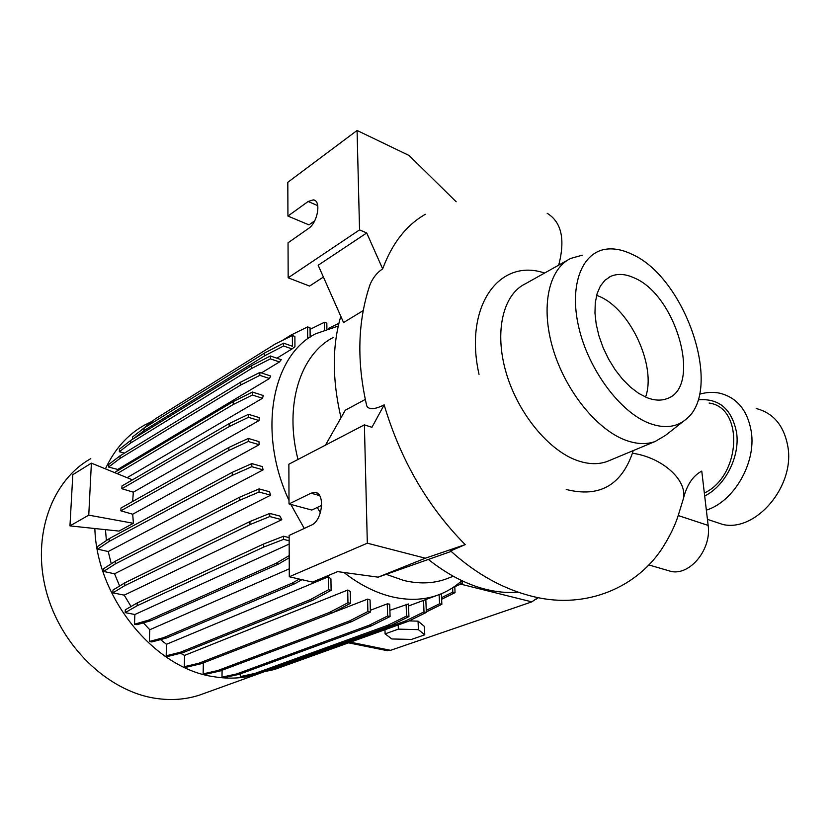 <?xml version="1.0" encoding="UTF-8"?>
<svg xmlns="http://www.w3.org/2000/svg" width="830" height="830" viewBox="0 0 830 830"><rect width="100%" height="100%" fill="white"/><g stroke="black" fill="none" stroke-linecap="round" stroke-linejoin="round"><path stroke-width="1.25" d="M709.09 403.038C744.095 407.551 741.097 475.881 704.338 493.051M566.216 489.461L566.309 489.493C598.938 497.699 620.975 485.612 632.408 453.232L633.217 450.617M678.214 515.544L708.146 525.411L701.765 471.098C692.936 475.777 686.825 484.928 683.422 498.529L678.214 515.544C675.298 524.83 670.464 534.956 663.71 545.943C638.229 587.235 586.654 609.438 534.261 596.822C504.505 589.767 476.617 574.474 450.617 550.913L465.205 544.625C427.575 506.518 400.558 459.934 384.155 404.874C374.776 409.512 368.987 409.896 366.787 406.005L365.636 400.942M386.158 574.329L403.888 580.512C418.735 584.019 432.44 583.635 445.005 579.392L449.321 577.742M343.921 572.482C359.867 584.922 376.104 593.077 392.611 596.946C408.37 600.505 422.958 600.059 436.362 595.629C445.928 592.413 454.415 587.412 461.833 580.637M90.792 458.658C52 480.238 31.571 535.319 46.075 590.576C60.383 645.844 107.765 691.245 155.521 698.321C171.115 700.665 185.837 699.566 199.698 695.032L204.595 693.268M94.859 528.534C96.737 598.088 154.733 668.534 213.652 676.678C229.588 679.314 244.58 678.338 258.618 673.763L264.231 671.709M370.346 610.268L387.268 603.856L389.706 604.147L390.079 616.534L371.529 625.799L238.999 674.365L224.339 677.571L221.994 677.166L222.087 670.235M389.893 610.289L408.474 603.981L408.92 616.586L390.328 625.747L257.31 673.815L242.557 677L240.264 676.606L240.285 673.887M408.536 605.983L423.539 600.422L423.995 611.886L426.34 612.426L425.821 599.571M428.373 559.441C447.515 574.578 466.688 584.548 485.903 589.362C497.108 592.122 507.825 593.066 518.055 592.174M567.481 260.236L525.307 283.829C503.032 294.463 494.109 331.658 506.113 372.608C517.972 413.548 549.055 451.084 577.991 460.785C588.75 464.375 598.472 464.603 607.155 461.47L609.998 460.276M582.193 255.204L570.708 258.431C548.703 268.847 540.372 306.716 552.998 348.87C565.489 391.013 597.092 429.992 626.059 440.367C636.817 444.216 646.487 444.6 655.067 441.519L665.276 435.543L683.837 420.997M649.589 423.404C664.249 428.716 676.367 427.367 685.933 419.358C723.646 390.287 685.912 277.853 631.941 254.26C623.32 250.089 615.165 248.346 607.467 249.031C582.297 251.127 568.758 284.607 578.769 327.311C588.553 369.952 620.394 412.562 649.589 423.404M634.421 277.998C625.529 273.858 617.593 273.34 610.59 276.421L604.914 280.291L600.36 286.091L597.102 293.654L595.276 302.753L594.965 313.076L596.21 324.291L598.97 335.974L603.151 347.729L608.608 359.12L615.144 369.734L622.521 379.186L630.468 387.154L638.685 393.368L646.902 397.622C654.362 400.537 661.033 400.88 666.915 398.67C702.325 387.506 676.72 295.522 634.421 277.998M645.574 397.072C656.696 366.507 630.364 309.217 599.312 296.414L596.625 295.314M712.057 520.887L722.837 524.487C755.632 532.206 794.995 486.556 787.878 446.654C784.08 425.728 773.519 413.018 756.182 408.526M706.351 510.139C733.762 501.652 756.213 463.223 751.326 431.88C747.654 410.508 737.175 397.622 719.859 393.213C713.25 391.833 706.455 392.175 699.483 394.229M704.691 495.998C725.181 485.913 740.111 456.604 736.604 432.731C731.915 409.19 719.237 398.213 698.57 399.79M544.584 273.049C499.39 257.559 463.68 306.114 479.024 374.34M425.375 214.285C406.378 225.106 392.144 243.304 382.661 268.868C377.121 272.489 372.898 277.749 370.004 284.659C357.637 321.355 356.568 361.807 366.787 406.005M367.233 293.322L370.004 284.659M456.168 201.763L409.117 155.501L357.076 130.466L359.546 229.889L288.166 277.801L288.041 242.806L308.407 228.551C317.776 222.668 321.542 200.362 313.294 199.864L308.148 201.493L287.937 216.07L287.813 182.299L357.076 130.466M382.661 268.868L366.715 232.96L318.17 265.258L343.568 322.538L363.135 310.638M365.314 399.417L345.28 410.228L325.464 445.139M384.155 404.874L371.944 427.305L364.391 424.867L367.327 543.193L289.286 576.757L289.131 535.443L311.302 525.172C322.631 520.763 325.536 492.439 314.746 492.418L310.991 493.196L289.016 503.935L288.871 464.209L364.391 424.867M366.715 232.96L359.546 229.889M323.399 277.054L309.569 286.08L288.166 277.801M314.674 220.863L308.968 224.878L287.937 216.07M451.157 551.4L378.107 577.161L425.354 558.206L465.205 544.625M378.107 577.161L337.634 571.621L312.516 582.121L289.286 576.757M321.698 505.356L311.8 510.056L289.016 503.935M425.354 558.206L367.327 543.193M340.819 316.334C332.073 345.871 332.135 379.684 341.006 417.77M151.973 421.401L144.15 425.302C127.395 434.827 114.488 449.341 105.42 468.857M143.393 622.863L149.753 629.742L149.369 641.486L151.869 641.943L166.021 638.156L294.764 583.739L301.975 579.693M289.141 537.622L283.59 536.222L263.608 544.013L137.23 602.922L125.299 609.811L125.185 612.623L134.865 614.511L134.501 624.212L137.033 624.689L151.039 620.653L278.579 563.995L289.214 557.791M124.22 595.152L281.806 519.673L279.918 516.063L269.792 513.417L249.954 521.52L124.78 582.867L112.994 590.057L112.88 592.848L124.22 595.152L131.026 606.512M114.55 573.779L270.705 495.178L269.449 491.734L259.064 488.901L239.382 497.326L115.339 561.173L103.688 568.664L103.563 571.434L114.55 573.779L119.613 586.011M108.232 551.535L263.089 469.873L262.373 466.595L251.812 463.596L232.265 472.343L109.249 538.629L97.712 546.41L97.587 549.159L108.232 551.535L111.272 563.798M105.452 529.654L106.406 540.548M117.725 469.458L269.48 378.522L270.694 376.021L259.863 372.421L240.783 382.091L120.132 455.763L108.751 464.437L108.626 467.062L117.725 469.458L116.823 471.212M124.459 453.118L119.333 451.728L130.756 442.95L251.376 368.603L270.393 358.851L279.461 361.942L281.245 359.691L270.393 355.977L270.393 358.851M270.393 355.977L251.397 365.75L130.86 440.336L119.447 449.134L119.333 451.728M133.547 438.676L143.984 430.635L144.078 428.052L132.603 436.922L132.51 439.319M141.287 430.21L154.795 419.223L275.436 343.89L292.368 335.538L292.419 346.255L283.611 343.163L283.611 345.996L292.015 348.932L294.94 346.67L294.889 336.44L292.368 335.538M203.35 662.869L203.143 673.867L205.529 674.282L220.085 670.993L351.91 621.525L370.388 612.104L370.087 599.966L367.586 599.125L332.581 612.706M184.322 666.687L186.75 667.113L201.182 663.71L332.114 612.945L350.509 603.317L350.27 591.468L347.708 590.047L184.592 655.399L184.322 666.687L198.744 663.274L329.572 612.395L347.957 602.746L347.708 590.047M180.525 653.262L184.592 655.399M166.176 655.793L168.646 656.24L182.942 652.66L312.827 600.235L331.108 590.348L330.931 578.863L328.327 576.798L166.508 644.277L166.176 655.793L180.463 652.214L310.244 599.665L328.504 589.746L328.327 576.798M160.532 639.619L166.508 644.277M276.888 358.197L292.015 348.932M261.398 372.929L279.461 361.942M114.55 472.571L233.282 401.564L252.445 392.051L263.255 395.526L262.539 398.255L127.094 477.686M133.329 492.169L121.854 488.725L121.969 485.965L229.225 423.591L248.502 414.295L259.271 417.625L259.033 420.551L133.329 492.169L132.644 501.486M132.707 514.226L120.869 510.824L120.983 508.033L228.862 447.463L248.263 438.427L258.96 441.591L259.178 444.704L132.707 514.226L133.402 523.294L119.001 531.086L69.959 525.898L72.812 474.677L91.393 463.15L132.458 479.865M149.753 629.742L289.255 568.841M338.267 326.034L315.711 333.753C272.157 355.323 257.124 431.88 289.006 500.48M290.832 504.422L304.257 528.44M91.393 463.15L88.758 515.15L69.959 525.898M133.402 523.294L88.758 515.15M386.22 650.461L390.557 650.326L531.823 601.864L537.944 597.61M424.763 634.826L418.393 629.638L398.348 629.14L385.099 633.861L391.822 638.965L411.452 639.432L424.763 634.826L424.431 626.422L418.071 621.141L409.014 620.902M385.099 633.861L384.975 629.721M418.393 629.638L418.071 621.141M398.348 629.14L398.213 624.959M333.494 337.354C300.439 354.109 283.964 404.884 297.991 459.457M317.257 507.462L320.401 512.795M103.563 571.434L115.214 563.985L239.351 500.417L259.053 492.024L270.705 495.178M115.339 561.173L115.214 563.985M239.382 497.326L239.351 500.417M259.064 488.901L259.053 492.024M117.165 473.639L233.24 404.501L252.424 395.018L262.539 398.255M233.282 401.564L233.24 404.501M252.445 392.051L252.424 395.018M454.778 586.706L462.248 583.438L459.426 582.733M462.248 583.438L462.113 580.772M426.247 610.309L439.558 603.773L439.153 594.633M426.319 611.928L441.851 604.313L441.384 593.751M439.558 603.773L441.851 604.313M203.143 673.867L217.688 670.567L349.409 620.996L367.887 611.544L367.586 599.125M217.688 670.567L220.085 670.993M349.409 620.996L351.91 621.525M367.887 611.544L370.388 612.104M134.865 614.511L289.162 544.065M134.501 624.212L148.487 620.166L275.923 563.363L289.214 555.592M148.487 620.166L151.039 620.653M275.923 563.363L278.579 563.995M97.587 549.159L109.124 541.419L232.234 475.393L251.791 466.678L263.089 469.873M109.249 538.629L109.124 541.419M232.265 472.343L232.234 475.393M251.812 463.596L251.791 466.678M108.626 467.062L120.018 458.419L240.762 384.985L259.842 375.336L269.48 378.522M120.132 455.763L120.018 458.419M240.783 382.091L240.762 384.985M259.863 372.421L259.842 375.336M282.2 340.549L290.645 335.279L307.588 326.906L310.057 327.808L310.15 337.136M307.588 326.906L307.702 338.661M267.727 670.059L272.178 669.084L405.413 621.016L423.995 611.886M261.543 672.29L274.44 669.499L407.748 621.525L426.34 612.426M272.178 669.084L274.44 669.499M405.413 621.016L407.748 621.525M198.744 663.274L201.182 663.71M329.572 612.395L332.114 612.945M347.957 602.746L350.509 603.317M125.185 612.623L137.126 605.755L263.598 547.126L283.601 539.375L289.151 540.766M137.23 602.922L137.126 605.755M263.608 544.013L263.598 547.126M283.59 536.222L283.601 539.375M228.862 447.463L228.821 450.483L248.243 441.477L259.178 444.704M248.263 438.427L248.243 441.477M120.869 510.824L228.821 450.483M130.86 440.336L130.756 442.95M251.397 365.75L251.376 368.603M310.078 329.334L324.406 322.289L326.823 323.192L326.906 328.856M324.406 322.289L324.509 329.707M240.264 676.606L254.997 673.41L387.942 625.229L406.524 616.057L406.109 604.24M254.997 673.41L257.31 673.815M387.942 625.229L390.328 625.747M406.524 616.057L408.92 616.586M180.463 652.214L182.942 652.66M310.244 599.665L312.827 600.235M328.504 589.746L331.108 590.348M112.88 592.848L124.666 585.7L249.934 524.622L269.781 516.551L281.806 519.673M124.78 582.867L124.666 585.7M249.954 521.52L249.934 524.622M269.792 513.417L269.781 516.551M229.225 423.591L229.194 426.579L248.481 417.314L259.033 420.551M248.502 414.295L248.481 417.314M121.854 488.725L229.194 426.579M143.984 430.635L264.656 355.79L283.611 345.996M144.078 428.052L264.656 352.989L264.656 355.79M264.656 352.989L283.611 343.163M328.618 328.307L338.91 323.316M441.55 597.652L452.807 592.091L452.609 587.796M441.622 599.27L455.058 592.63L454.757 586.333M452.807 592.091L455.058 592.63M221.994 677.166L236.643 673.95L369.08 625.28L387.631 615.985L387.268 603.856M236.643 673.95L238.999 674.365M369.08 625.28L371.529 625.799M387.631 615.985L390.079 616.534M149.369 641.486L163.5 637.689L292.129 583.137L299.339 579.081M163.5 637.689L166.021 638.156M292.129 583.137L294.764 583.739M708.146 525.411C711.663 549.014 690.508 575.232 671.563 571.559L665.494 569.795M632.408 453.232C662.288 457.372 687.479 480.197 683.422 498.529M558.725 265.133C565.386 239.393 561.537 222.108 547.188 213.289M317.765 205.643L308.148 201.493M319.54 495.562L310.991 493.196M531.823 601.864L460.65 584.133M390.557 650.326L350.374 642.171M445.005 579.392L453.284 576.238M199.698 695.032L258.618 673.763M408.536 605.952L436.362 595.629M607.155 461.47L655.067 441.519M608.535 277.521L610.59 276.421M722.837 524.487L707.43 519.352M315.265 200.725L313.294 199.864M316.707 492.958L314.746 492.418M387.444 650.71L348.527 642.835M538.203 597.662L536.439 599.104M648.79 564.919L671.563 571.559"/></g></svg>
